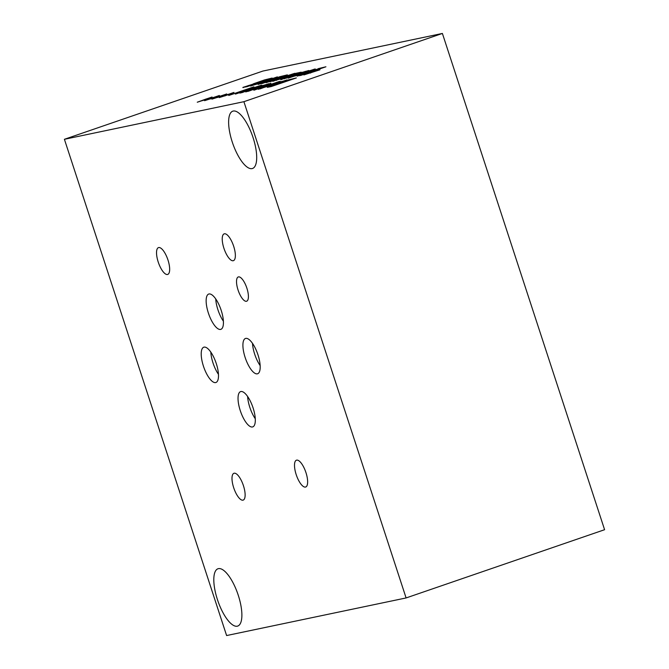 <?xml version="1.0" encoding="UTF-8"?>
<svg xmlns="http://www.w3.org/2000/svg" width="669" height="669" viewBox="0 0 669 669"><rect width="100%" height="100%" fill="white"/><g stroke="black" fill="none" stroke-linecap="round" stroke-linejoin="round"><path stroke-width="1" d="M406.1 597.944L604.592 529.706L442.393 33.45L262.9 71.056L64.408 139.294L226.607 635.55L406.1 597.944L243.901 101.688L64.408 139.294M261.964 82.354L253.576 85.055L261.947 82.337M264.966 81.242L274.842 77.746L264.999 81.342M275.126 77.696L277.61 77.353M251.076 85.916L277.359 76.876L260.634 83.023L250.323 86M262.064 81.944L265.518 80.773M250.816 85.966L253.267 85.022M296.969 73.172L301.259 72.386M288.13 76.559L272.484 81.192L282.527 78.39L295.121 73.481L301.184 72.168L290.772 75.037L288.122 76.107L288.782 76.241M284.568 77.495L288.966 75.722M276.573 79.803L276.632 80.397M272.885 81.3L275.854 80.28M288.18 76.283L288.816 76.358M296.894 73.632L297.145 73.138M312.649 71.575L319.949 69.793L303.885 74.928L313.778 71.458M311.478 72.285L312.724 71.792M310.834 72.72L311.553 72.511M310.809 72.645L310.5 73.072M300.322 74.928L321.73 68.046L306.996 72.436L300.247 75.288M300.398 75.154L301.895 75.037M297.161 76.149L301.159 74.552M318.21 68.664L325.92 66.783L300.782 75.421L297.069 75.931L318.268 68.857M319.556 68.522L324.147 67.393M299.804 73.941L292.478 76.509L295.397 75.89L311.896 70.019L299.804 73.941M288.448 78.072L291.032 77.086M288.506 78.064L314.689 69.066L304.721 72.904L287.879 78.131M312.13 69.977L314.823 69.275M314.756 69.283L315.316 68.991M284.074 78.741L284.793 78.691M286.6 77.964L280.763 79.494L296.501 73.95L308.861 70.496L297.58 73.749L283.999 78.516L286.641 78.097M283.999 78.516L284.484 78.758M294.519 74.886L295.113 74.953M304.863 71.516L308.927 70.713M292.269 75.848L294.477 74.903M280.838 79.72L284.618 78.306M281.39 79.552L280.821 79.661M271.204 81.233L281.231 77.788L272.475 80.322L269.348 81.493L271.254 81.392M269.348 81.493L270.719 81.568M269.423 81.718L270.201 81.677M266.396 82.613L269.49 81.426M265.953 82.63L294.745 73.314L266.229 82.638M279.834 78.081L283.597 77.144M261.412 83.199L271.129 80.263L263.544 82.404L261.37 83.249L263.293 83.132M271.397 79.745L283.213 76.115L274.516 78.566L271.397 79.745L273.437 79.644M268.695 80.79L271.53 79.67M268.545 80.648L279.717 76.734L287.361 74.861L262.215 83.5L258.092 84.227L268.637 80.807M258.167 84.453L261.796 83.065M281.223 76.534L285.579 75.472M246.209 86.385L255.918 83.449L248.341 85.59L246.167 86.435L248.082 86.318M256.185 82.931L268.001 79.302L259.313 81.752L256.185 82.931L258.226 82.831M253.492 83.976L256.319 82.856M253.342 83.834L264.514 79.92L272.149 78.047L247.003 86.686L242.889 87.413L253.434 83.993M242.956 87.639L246.593 86.251M266.011 79.72L270.376 78.658M442.393 33.45L243.901 101.688M211.354 98.218L219.382 95.483L214.013 97.431L218.403 96.269L204.58 100.685L213.645 97.39M225.98 95.149L234.008 92.414L228.639 94.371L233.029 93.2L219.198 97.615L228.271 94.329M245.732 91.912L270.87 83.265L250.507 90.44L268.57 84.679L256.361 89.211L279.224 81.518L254.086 90.156L263.879 86.226L245.732 91.912M287.009 79.887L258.293 89.278L280.152 81.325L275.369 83.265L287.051 80.029M267.266 87.271L288.648 79.812L296.359 77.93L271.213 86.569L267.567 87.296M268.637 83.734L239.928 93.125L261.788 85.172L257.005 87.112L268.687 83.876M228.748 95.466L253.886 86.819L237.972 93.066L260.86 85.364L235.722 94.003L249.863 88.367L228.748 95.466M218.663 96.679L226.699 93.953L221.322 95.901L225.712 94.73L211.889 99.146L220.962 95.859M204.045 99.748L212.073 97.013L206.704 98.962L211.095 97.799L197.263 102.215L206.336 98.92M210.71 98.644L211.429 98.435M210.685 98.577L210.375 98.995M225.328 95.583L226.055 95.374M225.311 95.508L225.001 95.935M247.873 91.419L250.532 90.507M253.86 90.206L256.378 89.27M263.921 86.343L265.275 85.9M275.887 83.541L262.549 87.923L275.929 83.675M275.369 83.265L278.363 82.881M259.99 88.91L262.557 87.974M273.178 84.11L275.385 83.307M270.761 86.075L292.169 79.193L277.434 83.583L270.686 86.435M270.828 86.301L272.325 86.184M267.6 87.288L271.597 85.691M289.995 79.67L294.577 78.541M257.515 87.388L244.177 91.77L257.565 87.522M257.005 87.112L259.99 86.727M241.618 92.757L244.193 91.82M254.814 87.957L257.021 87.154M249.888 88.45L253.743 87.121M235.379 94.078L237.98 93.1M218.019 97.114L218.738 96.905M217.994 97.047L217.693 97.465M203.393 100.174L204.112 99.965M203.368 100.107L203.067 100.534M253.074 137.638A30.306 10.562 71 0 1 252.514 168.479A30.306 10.562 71 0 1 232.252 142.004A30.306 10.562 71 0 1 232.812 111.163A30.306 10.562 71 0 1 253.074 137.638M238.256 595.234A30.306 10.562 71 0 1 237.696 626.075A30.306 10.562 71 0 1 217.433 599.6A30.306 10.562 71 0 1 217.994 568.759A30.306 10.562 71 0 1 238.256 595.234M247.622 396.483A18.665 6.506 -109 0 0 249.813 407.312A18.665 6.506 -109 0 0 255.274 418.735M253.083 407.906A18.665 6.506 71 0 1 252.74 426.897A18.665 6.506 71 0 1 240.263 410.599A18.665 6.506 71 0 1 240.606 391.608A18.665 6.506 71 0 1 253.083 407.906M252.497 343.348A18.665 6.506 -109 0 0 254.688 354.177A18.665 6.506 -109 0 0 260.149 365.6M257.958 354.771A18.665 6.506 71 0 1 257.615 373.762A18.665 6.506 71 0 1 245.138 357.455A18.665 6.506 71 0 1 245.481 338.464A18.665 6.506 71 0 1 257.958 354.771M210.81 352.078A18.665 6.506 -109 0 0 212.993 362.907A18.665 6.506 -109 0 0 218.454 374.331M216.263 363.51A18.665 6.506 71 0 1 215.92 382.501A18.665 6.506 71 0 1 203.443 366.194A18.665 6.506 71 0 1 203.786 347.203A18.665 6.506 71 0 1 216.263 363.51M215.736 298.934A18.665 6.506 -109 0 0 217.927 309.764A18.665 6.506 -109 0 0 223.387 321.187M221.196 310.357A18.665 6.506 71 0 1 220.854 329.349A18.665 6.506 71 0 1 208.377 313.042A18.665 6.506 71 0 1 208.72 294.051A18.665 6.506 71 0 1 221.196 310.357M246.878 288.163A12.836 4.474 71 0 1 246.635 301.226A12.836 4.474 71 0 1 238.055 290.012A12.836 4.474 71 0 1 238.289 276.949A12.836 4.474 71 0 1 246.878 288.163M167.969 259.998A14.183 4.942 71 0 1 167.71 274.432A14.183 4.942 71 0 1 158.227 262.047A14.183 4.942 71 0 1 158.486 247.614A14.183 4.942 71 0 1 167.969 259.998M305.942 472.582A14.183 4.942 71 0 1 305.683 487.015A14.183 4.942 71 0 1 296.2 474.622A14.183 4.942 71 0 1 296.459 460.188A14.183 4.942 71 0 1 305.942 472.582M243.432 485.677A14.183 4.942 71 0 1 243.173 500.111A14.183 4.942 71 0 1 233.69 487.718A14.183 4.942 71 0 1 233.949 473.284A14.183 4.942 71 0 1 243.432 485.677M233.665 246.242A14.183 4.942 71 0 1 233.406 260.676A14.183 4.942 71 0 1 223.923 248.283A14.183 4.942 71 0 1 224.182 233.849A14.183 4.942 71 0 1 233.665 246.242"/></g></svg>
